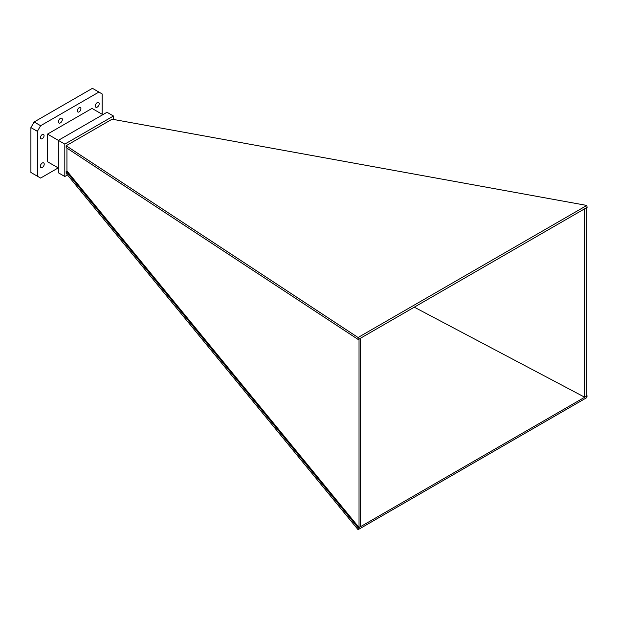 <?xml version="1.0" encoding="UTF-8"?>
<svg xmlns="http://www.w3.org/2000/svg" width="618" height="618" viewBox="0 0 618 618"><rect width="100%" height="100%" fill="white"/><g stroke="black" fill="none" stroke-linecap="round" stroke-linejoin="round"><path stroke-width="0.93" d="M358.247 339.521L358.077 337.505L586.822 205.439L112.113 119.197L66.157 145.724L66.157 147.632L358.247 339.521L360.634 338.146L360.634 526.606L587.1 395.852L586.32 395.443M358.077 337.505L66.157 145.724M358.077 529.672L358.247 527.981L66.157 171.41L66.157 173.318L358.077 529.672L586.822 397.606L587.1 395.852M360.634 338.146L586.32 207.841L586.32 396.3M584.713 208.776L584.713 397.227L414.276 307.169M359.027 339.073L359.027 527.533L360.634 526.606M586.32 207.841L587.1 207.393L586.822 205.439M113.465 119.436L113.465 116.014L106.984 112.275L58.331 140.363L58.331 172.762L64.813 176.501L67.493 174.948M66.157 171.41L66.937 170.962L66.937 148.142M113.465 116.014L64.813 144.102L64.813 176.501M64.813 144.102L47.509 134.106L92.012 108.413L102.843 114.67M58.331 167.972L47.509 161.723L47.509 134.106M58.216 167.903L40.618 178.069L30.9 172.461L30.9 127.586L34.137 121.978L92.43 88.328L102.14 93.936L102.14 114.26M42.271 167.509A2.75 1.584 -60 0 1 40.896 167.648A2.75 1.584 -60 0 1 40.896 164.473A2.75 1.584 -60 0 1 43.646 162.882A2.75 1.584 -60 0 1 44.071 165.083A2.75 1.584 -60 0 1 42.271 167.509M42.271 138.671A2.526 1.46 -60 0 1 41.012 138.795A2.526 1.46 -60 0 1 41.012 135.875A2.526 1.46 -60 0 1 43.538 134.415A2.526 1.46 -60 0 1 43.924 136.447A2.526 1.46 -60 0 1 42.271 138.671M37.374 176.2L37.374 131.325L40.618 125.717L98.903 92.067M97.242 107.115A2.75 1.584 -60 0 1 95.875 107.246A2.75 1.584 -60 0 1 95.875 104.079A2.75 1.584 -60 0 1 98.617 102.488A2.75 1.584 -60 0 1 99.042 104.689A2.75 1.584 -60 0 1 97.242 107.115M79.135 111.881A2.526 1.46 -60 0 1 77.876 112.012A2.526 1.46 -60 0 1 77.876 109.092A2.526 1.46 -60 0 1 80.402 107.632A2.526 1.46 -60 0 1 80.788 109.656A2.526 1.46 -60 0 1 79.135 111.881M60.379 122.889A2.75 1.584 -60 0 1 59.004 123.028A2.75 1.584 -60 0 1 59.004 119.853A2.75 1.584 -60 0 1 61.754 118.27A2.75 1.584 -60 0 1 62.179 120.471A2.75 1.584 -60 0 1 60.379 122.889M30.9 127.586L37.374 131.325M34.137 121.978L40.618 125.717M358.247 527.981L359.027 527.533L66.937 170.962"/></g></svg>

